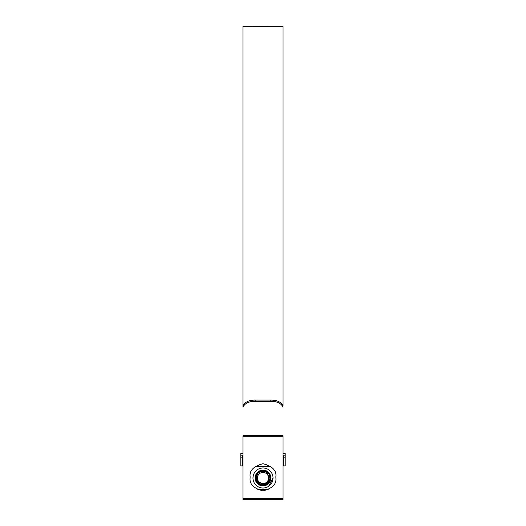 <?xml version="1.0" encoding="UTF-8"?>
<svg xmlns="http://www.w3.org/2000/svg" width="526" height="526" viewBox="0 0 526 526"><rect width="100%" height="100%" fill="white"/><g stroke="black" fill="none" stroke-linecap="round" stroke-linejoin="round"><path stroke-width="0.79" d="M285.197 457.863L285.197 465.911L283.475 465.911L283.475 457.863L285.197 457.863L285.197 455.187L283.475 455.187L283.475 457.863M283.047 453.537L285.197 453.537L285.197 455.187M242.953 455.187L240.803 455.187L240.803 453.537L242.953 453.537M283.475 455.187L283.047 455.187M240.803 457.863L240.803 465.911L242.525 465.911L242.525 457.863L240.803 457.863L240.803 455.187M242.525 455.187L242.525 457.863M268.582 478.009A5.582 5.582 0 0 0 263 472.427A5.582 5.582 0 0 0 257.418 478.009A5.582 5.582 0 0 0 263 483.591A5.582 5.582 0 0 0 268.582 478.009L268.155 475.866M259.048 481.961L261.909 483.486M256.293 478.009C257.779 484.045 261.323 485.728 266.919 483.052L269.319 478.91C268.786 482.559 266.682 484.643 263 485.169C258.654 484.742 256.267 482.355 255.84 478.009C255.399 468.771 270.601 468.771 270.16 478.009A7.16 7.16 0 0 1 263 485.169L259.423 484.209L255.84 478.009C255.399 468.771 270.601 468.771 270.16 478.009C270.502 469.093 255.781 469.028 256.293 478.009M255.84 478.009L259.423 484.209L263 485.169L259.423 484.209L255.84 478.009L259.423 484.209L263 485.169L259.423 484.209L255.84 478.009L259.423 484.209L263 485.169L259.423 484.209L255.84 478.009L259.423 484.209L263 485.169L259.423 484.209L255.84 478.009L259.423 484.209L263 485.169L259.423 484.209L255.84 478.009L259.423 484.209L263 485.169L259.423 484.209L255.84 478.009C255.399 468.771 270.601 468.771 270.16 478.009A7.16 7.16 0 0 0 263 470.849A7.16 7.16 0 0 0 255.84 478.009C255.399 468.771 270.601 468.771 270.16 478.009L268.063 483.072L263 485.169L259.423 484.209L255.84 478.009C255.399 468.771 270.601 468.771 270.16 478.009C270.601 468.771 255.399 468.771 255.84 478.009C255.399 468.771 270.601 468.771 270.16 478.009C270.601 468.771 255.399 468.771 255.84 478.009C255.399 468.771 270.601 468.771 270.16 478.009C270.601 468.771 255.399 468.771 255.84 478.009C255.399 468.771 270.601 468.771 270.16 478.009C270.601 468.771 255.399 468.771 255.84 478.009C255.399 468.771 270.601 468.771 270.16 478.009C270.601 468.771 255.399 468.771 255.84 478.009L258.457 472.479L264.407 470.987M269.319 478.91L266.945 483.026M269.292 479.087L268.569 481.126L269.292 479.087M273.027 478.009A10.027 10.027 0 0 0 263 467.982A10.027 10.027 0 0 0 252.973 478.009A10.027 10.027 0 0 0 263 488.029A10.027 10.027 0 0 0 273.027 478.009L268.589 486.326M255.123 478.009A7.877 7.877 0 0 1 263 470.132A7.877 7.877 0 0 1 270.877 478.009A7.877 7.877 0 0 1 263 485.886A7.877 7.877 0 0 1 255.123 478.009M270.732 466.266L255.268 466.266M257.687 489.752L268.313 489.752M252.973 478.009L253.177 476.023M265.748 471.401L270.16 478.009M283.047 407.282C281.2 403.172 276.9 401.18 270.16 401.292L270.16 400.082C276.919 399.977 281.213 401.969 283.047 406.072L283.047 26.3L274.059 26.3M270.16 401.292L255.84 401.292C249.081 401.187 244.787 403.179 242.953 407.282L242.953 26.3L257.194 26.3M254.597 26.353L254.176 26.484M256.8 26.3L255.044 26.353M257.082 26.359L262.237 26.307M257.082 26.326L261.692 26.333M257.595 26.307L258.042 26.3M261.836 26.372L267.004 26.3L261.836 26.372M266.925 26.313L267.76 26.3L266.925 26.313M267.688 26.313L268.523 26.3L267.688 26.313M274.276 26.3L270.16 26.3M283.047 499.7L283.047 435.712L242.953 435.712L242.953 499.7L283.047 499.7L242.953 499.7M275.887 476.576C276.623 470.481 272.323 466.187 263 463.689C253.677 466.187 249.377 470.481 250.113 476.576L250.113 478.009C249.377 484.104 253.677 488.398 263 490.896C272.323 488.398 276.623 484.104 275.887 478.009L275.887 476.576M270.16 400.082L255.84 400.082L255.84 401.292M242.953 407.282L242.953 406.072C244.8 401.969 249.1 399.97 255.84 400.082M270.456 26.3L273.974 26.3M273.283 26.3L271.199 26.3M271.548 26.3L272.179 26.3M283.047 498.477L242.953 498.477M283.047 436.284L242.953 436.284M283.475 463.334L283.047 463.334M242.953 463.334L242.525 463.334M270.371 26.3L269.503 26.3M269.463 26.3L269.102 26.3M268.76 26.3L259.601 26.3M257.937 26.3L257.017 26.3M273.717 26.3L272.941 26.3M271.416 26.3L270.712 26.3"/></g></svg>
